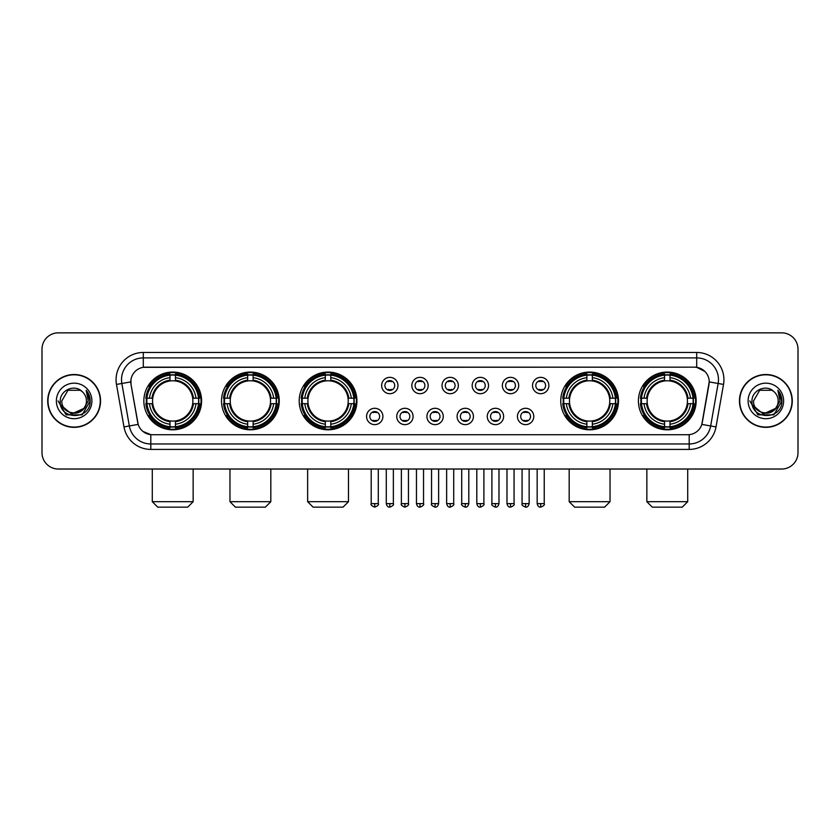 <?xml version="1.0" encoding="UTF-8"?>
<svg xmlns="http://www.w3.org/2000/svg" width="840" height="840" viewBox="0 0 840 840"><rect width="100%" height="100%" fill="white"/><g stroke="black" fill="none" stroke-linecap="round" stroke-linejoin="round"><path stroke-width="1.26" d="M638.411 400.932A28.864 28.864 0 0 0 667.275 429.807A28.864 28.864 0 0 0 696.15 400.932A28.864 28.864 0 0 0 667.275 372.068A28.864 28.864 0 0 0 638.411 400.932M221.519 400.932A28.864 28.864 0 0 0 250.394 429.807A28.864 28.864 0 0 0 279.258 400.932A28.864 28.864 0 0 0 250.394 372.068A28.864 28.864 0 0 0 221.519 400.932M299.197 400.932A28.864 28.864 0 0 0 328.062 429.807A28.864 28.864 0 0 0 356.927 400.932A28.864 28.864 0 0 0 328.062 372.068A28.864 28.864 0 0 0 299.197 400.932M560.742 400.932A28.864 28.864 0 0 0 589.606 429.807A28.864 28.864 0 0 0 618.481 400.932A28.864 28.864 0 0 0 589.606 372.068A28.864 28.864 0 0 0 560.742 400.932M143.85 400.932A28.864 28.864 0 0 0 172.725 429.807A28.864 28.864 0 0 0 201.59 400.932A28.864 28.864 0 0 0 172.725 372.068A28.864 28.864 0 0 0 143.85 400.932M382.904 416.462A8.169 8.169 0 0 1 374.735 424.631A8.169 8.169 0 0 1 366.566 416.462A8.169 8.169 0 0 1 374.735 408.293A8.169 8.169 0 0 1 382.904 416.462M369.831 416.462A4.904 4.904 0 0 0 374.735 421.365A4.904 4.904 0 0 0 379.638 416.462A4.904 4.904 0 0 0 374.735 411.558A4.904 4.904 0 0 0 369.831 416.462M413.081 416.462A8.169 8.169 0 0 1 404.911 424.631A8.169 8.169 0 0 1 396.743 416.462A8.169 8.169 0 0 1 404.911 408.293A8.169 8.169 0 0 1 413.081 416.462M400.008 416.462A4.904 4.904 0 0 0 404.911 421.365A4.904 4.904 0 0 0 409.815 416.462A4.904 4.904 0 0 0 404.911 411.558A4.904 4.904 0 0 0 400.008 416.462M443.257 416.462A8.169 8.169 0 0 1 435.089 424.631A8.169 8.169 0 0 1 426.919 416.462A8.169 8.169 0 0 1 435.089 408.293A8.169 8.169 0 0 1 443.257 416.462M430.185 416.462A4.904 4.904 0 0 0 435.089 421.365A4.904 4.904 0 0 0 439.992 416.462A4.904 4.904 0 0 0 435.089 411.558A4.904 4.904 0 0 0 430.185 416.462M473.435 416.462A8.169 8.169 0 0 1 465.266 424.631A8.169 8.169 0 0 1 457.096 416.462A8.169 8.169 0 0 1 465.266 408.293A8.169 8.169 0 0 1 473.435 416.462M460.362 416.462A4.904 4.904 0 0 0 465.266 421.365A4.904 4.904 0 0 0 470.169 416.462A4.904 4.904 0 0 0 465.266 411.558A4.904 4.904 0 0 0 460.362 416.462M503.612 416.462A8.169 8.169 0 0 1 495.432 424.631A8.169 8.169 0 0 1 487.263 416.462A8.169 8.169 0 0 1 495.432 408.293A8.169 8.169 0 0 1 503.612 416.462M490.539 416.462A4.904 4.904 0 0 0 495.432 421.365A4.904 4.904 0 0 0 500.336 416.462A4.904 4.904 0 0 0 495.432 411.558A4.904 4.904 0 0 0 490.539 416.462M533.778 416.462A8.169 8.169 0 0 1 525.609 424.631A8.169 8.169 0 0 1 517.44 416.462A8.169 8.169 0 0 1 525.609 408.293A8.169 8.169 0 0 1 533.778 416.462M520.706 416.462A4.904 4.904 0 0 0 525.609 421.365A4.904 4.904 0 0 0 530.513 416.462A4.904 4.904 0 0 0 525.609 411.558A4.904 4.904 0 0 0 520.706 416.462M397.992 385.518A8.169 8.169 0 0 1 389.823 393.697A8.169 8.169 0 0 1 381.654 385.518A8.169 8.169 0 0 1 389.823 377.349A8.169 8.169 0 0 1 397.992 385.518M384.919 385.518A4.904 4.904 0 0 0 389.823 390.421A4.904 4.904 0 0 0 394.727 385.518A4.904 4.904 0 0 0 389.823 380.625A4.904 4.904 0 0 0 384.919 385.518M428.169 385.518A8.169 8.169 0 0 1 420 393.697A8.169 8.169 0 0 1 411.831 385.518A8.169 8.169 0 0 1 420 377.349A8.169 8.169 0 0 1 428.169 385.518M415.096 385.518A4.904 4.904 0 0 0 420 390.421A4.904 4.904 0 0 0 424.904 385.518A4.904 4.904 0 0 0 420 380.625A4.904 4.904 0 0 0 415.096 385.518M458.346 385.518A8.169 8.169 0 0 1 450.177 393.697A8.169 8.169 0 0 1 442.008 385.518A8.169 8.169 0 0 1 450.177 377.349A8.169 8.169 0 0 1 458.346 385.518M445.274 385.518A4.904 4.904 0 0 0 450.177 390.421A4.904 4.904 0 0 0 455.081 385.518A4.904 4.904 0 0 0 450.177 380.625A4.904 4.904 0 0 0 445.274 385.518M488.523 385.518A8.169 8.169 0 0 1 480.354 393.697A8.169 8.169 0 0 1 472.175 385.518A8.169 8.169 0 0 1 480.354 377.349A8.169 8.169 0 0 1 488.523 385.518M475.451 385.518A4.904 4.904 0 0 0 480.354 390.421A4.904 4.904 0 0 0 485.247 385.518A4.904 4.904 0 0 0 480.354 380.625A4.904 4.904 0 0 0 475.451 385.518M518.69 385.518A8.169 8.169 0 0 1 510.521 393.697A8.169 8.169 0 0 1 502.352 385.518A8.169 8.169 0 0 1 510.521 377.349A8.169 8.169 0 0 1 518.69 385.518M505.617 385.518A4.904 4.904 0 0 0 510.521 390.421A4.904 4.904 0 0 0 515.424 385.518A4.904 4.904 0 0 0 510.521 380.625A4.904 4.904 0 0 0 505.617 385.518M548.867 385.518A8.169 8.169 0 0 1 540.698 393.697A8.169 8.169 0 0 1 532.529 385.518A8.169 8.169 0 0 1 540.698 377.349A8.169 8.169 0 0 1 548.867 385.518M535.794 385.518A4.904 4.904 0 0 0 540.698 390.421A4.904 4.904 0 0 0 545.601 385.518A4.904 4.904 0 0 0 540.698 380.625A4.904 4.904 0 0 0 535.794 385.518M123.984 426.909L116.487 384.426A27.237 27.237 0 0 1 143.304 352.464L696.696 352.464A27.237 27.237 0 0 1 723.513 384.426L716.016 426.909A27.237 27.237 0 0 1 689.199 449.411L150.801 449.411A27.237 27.237 0 0 1 123.984 426.909L129.339 425.964L121.853 383.481A21.788 21.788 0 0 1 143.304 357.903L696.696 357.903A21.788 21.788 0 0 1 718.148 383.481L710.661 425.964A21.788 21.788 0 0 1 689.199 443.961L150.801 443.961A21.788 21.788 0 0 1 129.339 425.964L138.18 424.399L131.008 384.426A14.71 14.71 0 0 1 145.488 367.164L694.512 367.164A14.71 14.71 0 0 1 708.992 384.426L702.272 422.552A14.71 14.71 0 0 1 687.792 434.711L152.208 434.711A14.71 14.71 0 0 1 137.728 422.552L131.008 384.426L130.946 379.691M146.444 403.662A26.418 26.418 0 0 1 146.444 398.213M563.336 403.662A26.418 26.418 0 0 1 563.336 398.213M301.781 403.662A26.418 26.418 0 0 1 301.781 398.213M224.112 403.662A26.418 26.418 0 0 1 224.112 398.213M641.004 403.662A26.418 26.418 0 0 1 641.004 398.213M47.723 400.932A26.418 26.418 0 0 0 74.141 427.35A26.418 26.418 0 0 0 100.548 400.932A26.418 26.418 0 0 0 74.141 374.524A26.418 26.418 0 0 0 47.723 400.932M739.452 400.932A26.418 26.418 0 0 0 765.86 427.35A26.418 26.418 0 0 0 792.278 400.932A26.418 26.418 0 0 0 765.86 374.524A26.418 26.418 0 0 0 739.452 400.932M143.304 352.464L143.304 367.332L694.512 367.164L696.696 367.332L704.907 371.469M687.792 434.711L152.208 434.711M150.801 449.411L150.801 434.637L142.947 431.424M723.513 384.426L709.223 381.906L701.82 424.399L716.016 426.909M798 349.188A16.338 16.338 0 0 0 781.662 332.85L58.338 332.85A16.338 16.338 0 0 0 42 349.188L42 452.676A16.338 16.338 0 0 0 58.338 469.024L781.662 469.024A16.338 16.338 0 0 0 798 452.676L798 349.188L798 452.676M42 349.188L42 452.676M781.662 332.85L58.338 332.85M58.338 469.024L781.662 469.024M100.275 400.932A26.145 26.145 0 0 0 74.141 374.798A26.145 26.145 0 0 0 47.995 400.932A26.145 26.145 0 0 0 74.141 427.077A26.145 26.145 0 0 0 100.275 400.932M84.357 408.188L71.516 414.005L60.617 404.933M86.447 400.932C87.203 416.819 61.068 416.819 61.824 400.932L67.977 390.274L80.294 390.274L82.205 391.639C74.645 383.723 60.102 390.243 60.239 400.932C58.852 419.937 89.66 420.441 90.164 401.856L90.184 400.932C90.142 396.9 88.798 393.351 86.163 390.296L88.284 400.932L83.57 408.849A12.306 12.306 0 0 0 86.447 400.932C87.203 416.819 61.068 416.819 61.824 400.932L67.977 390.274L80.294 390.274L82.205 391.639L80.294 390.274L67.977 390.274L61.824 400.932C61.068 416.819 87.203 416.819 86.447 400.932A12.306 12.306 0 0 0 82.205 391.639M83.57 408.849C77.039 417.68 61.184 412.031 61.824 400.932M56.374 400.932A17.756 17.756 0 0 0 74.141 418.698A17.756 17.756 0 0 0 91.896 400.932A17.756 17.756 0 0 0 74.141 383.177A17.756 17.756 0 0 0 56.374 400.932M86.163 390.296L90.184 401.405L89.439 396.07L90.184 401.405L89.439 396.07L90.184 401.405L86.279 390.432L90.184 401.405L86.279 390.432L90.184 400.932L82.163 414.844L66.108 414.844L58.086 400.932M86.279 390.432L90.184 401.415M792.005 400.932A26.145 26.145 0 0 0 765.86 374.798A26.145 26.145 0 0 0 739.725 400.932A26.145 26.145 0 0 0 765.86 427.077A26.145 26.145 0 0 0 792.005 400.932M776.087 408.188L763.245 414.005L752.346 404.933M778.176 400.932C778.932 416.819 752.798 416.819 753.553 400.932L759.707 390.274L772.023 390.274L773.924 391.639C766.374 383.723 751.832 390.243 751.968 400.932C750.582 419.937 781.389 420.441 781.893 401.856L781.914 400.932C781.872 396.9 780.528 393.351 777.893 390.296L780.014 400.932L775.299 408.849A12.306 12.306 0 0 0 778.176 400.932C778.932 416.819 752.798 416.819 753.553 400.932L759.707 390.274L772.023 390.274L773.924 391.639L772.023 390.274L759.707 390.274L753.553 400.932C752.798 416.819 778.932 416.819 778.176 400.932A12.306 12.306 0 0 0 773.924 391.639M775.299 408.849C768.768 417.68 752.913 412.031 753.553 400.932M748.104 400.932A17.756 17.756 0 0 0 765.86 418.698A17.756 17.756 0 0 0 783.625 400.932A17.756 17.756 0 0 0 765.86 383.177A17.756 17.756 0 0 0 748.104 400.932M777.893 390.296L781.914 401.405L781.169 396.07L781.914 401.405L781.169 396.07L781.914 401.405L778.008 390.432L781.914 401.405L778.008 390.432L781.914 400.932L773.892 414.844L757.837 414.844L749.816 400.932M778.008 390.432L781.914 401.415M187.698 507.15L157.742 507.15L152.292 501.701L193.148 501.701L187.698 507.15M175.445 426.72L175.445 427.812A27.017 27.017 0 0 0 199.595 403.662L198.503 403.662A25.925 25.925 0 0 1 175.445 426.72L175.445 424.2A23.425 23.425 0 0 0 195.983 403.662L192.685 403.662A20.15 20.15 0 0 0 175.445 380.971L175.445 375.155A25.925 25.925 0 0 1 198.503 398.213L199.595 398.213A27.017 27.017 0 0 0 175.445 374.062L175.445 375.155M146.937 403.662L145.845 403.662A27.017 27.017 0 0 0 169.995 427.812L169.995 426.72A25.925 25.925 0 0 1 146.937 403.662L149.457 403.662A23.425 23.425 0 0 0 169.995 424.2L169.995 420.903A20.15 20.15 0 0 0 192.685 403.662L193.494 403.662A20.948 20.948 0 0 1 175.445 421.712L175.445 424.2M169.995 375.155L169.995 374.062A27.017 27.017 0 0 0 145.845 398.213L146.937 398.213A25.925 25.925 0 0 1 169.995 375.155L169.995 377.675A23.425 23.425 0 0 0 149.457 398.213L152.754 398.213A20.15 20.15 0 0 0 169.995 420.903L169.995 421.712A20.948 20.948 0 0 1 151.946 403.662L149.457 403.662M146.99 403.662A25.872 25.872 0 0 1 146.99 398.213M175.445 375.207A25.872 25.872 0 0 0 169.995 375.207M198.45 398.213A25.872 25.872 0 0 1 198.45 403.662M198.503 398.213L195.983 398.213A23.425 23.425 0 0 0 175.445 377.675M195.983 403.662L198.503 403.662M169.995 424.2L169.995 426.72M192.685 398.213L195.983 398.213M175.445 420.935L175.445 421.712M169.995 420.903A20.15 20.15 0 0 1 152.754 403.662L151.946 403.662M175.445 426.668A25.872 25.872 0 0 1 169.995 426.668M149.457 398.213L146.937 398.213M169.995 380.93L169.995 377.675M175.445 380.971A20.15 20.15 0 0 0 152.754 398.213L151.946 398.213A20.948 20.948 0 0 1 169.995 380.163M175.445 380.94L175.445 380.163A20.948 20.948 0 0 1 193.494 398.213M150.055 386.232L148.512 386.232A28.319 28.319 0 0 1 201.043 400.932A28.319 28.319 0 0 1 148.512 415.643L150.055 415.643M265.366 507.15L235.41 507.15L229.96 501.701L270.816 501.701L265.366 507.15M253.113 426.72L253.113 427.812A27.017 27.017 0 0 0 277.263 403.662L276.171 403.662A25.925 25.925 0 0 1 253.113 426.72L253.113 424.2A23.425 23.425 0 0 0 273.651 403.662L270.354 403.662A20.15 20.15 0 0 0 253.113 380.971L253.113 375.155A25.925 25.925 0 0 1 276.171 398.213L277.263 398.213A27.017 27.017 0 0 0 253.113 374.062L253.113 375.155M224.606 403.662L223.514 403.662A27.017 27.017 0 0 0 247.664 427.812L247.664 426.72A25.925 25.925 0 0 1 224.606 403.662L227.126 403.662A23.425 23.425 0 0 0 247.664 424.2L247.664 420.903A20.15 20.15 0 0 0 270.354 403.662L271.163 403.662A20.948 20.948 0 0 1 253.113 421.712L253.113 424.2M247.664 375.155L247.664 374.062A27.017 27.017 0 0 0 223.514 398.213L224.606 398.213A25.925 25.925 0 0 1 247.664 375.155L247.664 377.675A23.425 23.425 0 0 0 227.126 398.213L230.422 398.213A20.15 20.15 0 0 0 247.664 420.903L247.664 421.712A20.948 20.948 0 0 1 229.614 403.662L227.126 403.662M224.658 403.662A25.872 25.872 0 0 1 224.658 398.213M253.113 375.207A25.872 25.872 0 0 0 247.664 375.207M276.119 398.213A25.872 25.872 0 0 1 276.119 403.662M276.171 398.213L273.651 398.213A23.425 23.425 0 0 0 253.113 377.675M273.651 403.662L276.171 403.662M247.664 424.2L247.664 426.72M270.354 398.213L273.651 398.213M253.113 420.935L253.113 421.712M247.664 420.903A20.15 20.15 0 0 1 230.422 403.662L229.614 403.662M253.113 426.668A25.872 25.872 0 0 1 247.664 426.668M227.126 398.213L224.606 398.213M247.664 380.93L247.664 377.675M253.113 380.971A20.15 20.15 0 0 0 230.422 398.213L229.614 398.213A20.948 20.948 0 0 1 247.664 380.163M253.113 380.94L253.113 380.163A20.948 20.948 0 0 1 271.163 398.213M227.724 386.232L226.18 386.232A28.319 28.319 0 0 1 278.712 400.932A28.319 28.319 0 0 1 226.18 415.643L227.724 415.643M343.035 507.15L313.079 507.15L307.639 501.701L348.485 501.701L343.035 507.15M330.781 426.72L330.781 427.812A27.017 27.017 0 0 0 354.942 403.662L353.84 403.662A25.925 25.925 0 0 1 330.781 426.72L330.781 424.2A23.425 23.425 0 0 0 351.32 403.662L348.033 403.662A20.15 20.15 0 0 0 330.781 380.971L330.781 375.155A25.925 25.925 0 0 1 353.84 398.213L354.942 398.213A27.017 27.017 0 0 0 330.781 374.062L330.781 375.155M302.274 403.662L301.182 403.662A27.017 27.017 0 0 0 325.332 427.812L325.332 426.72A25.925 25.925 0 0 1 302.274 403.662L304.794 403.662A23.425 23.425 0 0 0 325.332 424.2L325.332 420.903A20.15 20.15 0 0 0 348.033 403.662L348.831 403.662A20.948 20.948 0 0 1 330.781 421.712L330.781 424.2M325.332 375.155L325.332 374.062A27.017 27.017 0 0 0 301.182 398.213L302.274 398.213A25.925 25.925 0 0 1 325.332 375.155L325.332 377.675A23.425 23.425 0 0 0 304.794 398.213L308.091 398.213A20.15 20.15 0 0 0 325.332 420.903L325.332 421.712A20.948 20.948 0 0 1 307.282 403.662L304.794 403.662M302.337 403.662A25.872 25.872 0 0 1 302.337 398.213M330.781 375.207A25.872 25.872 0 0 0 325.332 375.207M353.787 398.213A25.872 25.872 0 0 1 353.787 403.662M353.84 398.213L351.32 398.213A23.425 23.425 0 0 0 330.781 377.675M351.32 403.662L353.84 403.662M325.332 424.2L325.332 426.72M348.033 398.213L351.32 398.213M330.781 420.935L330.781 421.712M325.332 420.903A20.15 20.15 0 0 1 308.091 403.662L307.282 403.662M330.781 426.668A25.872 25.872 0 0 1 325.332 426.668M304.794 398.213L302.274 398.213M325.332 380.93L325.332 377.675M330.781 380.971A20.15 20.15 0 0 0 308.091 398.213L307.282 398.213A20.948 20.948 0 0 1 325.332 380.163M330.781 380.94L330.781 380.163A20.948 20.948 0 0 1 348.831 398.213M305.403 386.232L303.86 386.232A28.319 28.319 0 0 1 356.381 400.932A28.319 28.319 0 0 1 303.86 415.643L305.403 415.643M604.59 507.15L574.634 507.15L569.184 501.701L610.04 501.701L604.59 507.15M592.337 426.72L592.337 427.812A27.017 27.017 0 0 0 616.486 403.662L615.395 403.662A25.925 25.925 0 0 1 592.337 426.72L592.337 424.2A23.425 23.425 0 0 0 612.875 403.662L609.577 403.662A20.15 20.15 0 0 0 592.337 380.971L592.337 375.155A25.925 25.925 0 0 1 615.395 398.213L616.486 398.213A27.017 27.017 0 0 0 592.337 374.062L592.337 375.155M563.829 403.662L562.737 403.662A27.017 27.017 0 0 0 586.887 427.812L586.887 426.72A25.925 25.925 0 0 1 563.829 403.662L566.349 403.662A23.425 23.425 0 0 0 586.887 424.2L586.887 420.903A20.15 20.15 0 0 0 609.577 403.662L610.386 403.662A20.948 20.948 0 0 1 592.337 421.712L592.337 424.2M586.887 375.155L586.887 374.062A27.017 27.017 0 0 0 562.737 398.213L563.829 398.213A25.925 25.925 0 0 1 586.887 375.155L586.887 377.675A23.425 23.425 0 0 0 566.349 398.213L569.646 398.213A20.15 20.15 0 0 0 586.887 420.903L586.887 421.712A20.948 20.948 0 0 1 568.837 403.662L566.349 403.662M563.881 403.662A25.872 25.872 0 0 1 563.881 398.213M592.337 375.207A25.872 25.872 0 0 0 586.887 375.207M615.342 398.213A25.872 25.872 0 0 1 615.342 403.662M615.395 398.213L612.875 398.213A23.425 23.425 0 0 0 592.337 377.675M612.875 403.662L615.395 403.662M586.887 424.2L586.887 426.72M609.577 398.213L612.875 398.213M592.337 420.935L592.337 421.712M586.887 420.903A20.15 20.15 0 0 1 569.646 403.662L568.837 403.662M592.337 426.668A25.872 25.872 0 0 1 586.887 426.668M566.349 398.213L563.829 398.213M586.887 380.93L586.887 377.675M592.337 380.971A20.15 20.15 0 0 0 569.646 398.213L568.837 398.213A20.948 20.948 0 0 1 586.887 380.163M592.337 380.94L592.337 380.163A20.948 20.948 0 0 1 610.386 398.213M566.948 386.232L565.404 386.232A28.319 28.319 0 0 1 617.936 400.932A28.319 28.319 0 0 1 565.404 415.643L566.948 415.643M682.259 507.15L652.302 507.15L646.852 501.701L687.708 501.701L682.259 507.15M670.005 426.72L670.005 427.812A27.017 27.017 0 0 0 694.155 403.662L693.063 403.662A25.925 25.925 0 0 1 670.005 426.72L670.005 424.2A23.425 23.425 0 0 0 690.543 403.662L687.246 403.662A20.15 20.15 0 0 0 670.005 380.971L670.005 375.155A25.925 25.925 0 0 1 693.063 398.213L694.155 398.213A27.017 27.017 0 0 0 670.005 374.062L670.005 375.155M641.498 403.662L640.405 403.662A27.017 27.017 0 0 0 664.555 427.812L664.555 426.72A25.925 25.925 0 0 1 641.498 403.662L644.018 403.662A23.425 23.425 0 0 0 664.555 424.2L664.555 420.903A20.15 20.15 0 0 0 687.246 403.662L688.054 403.662A20.948 20.948 0 0 1 670.005 421.712L670.005 424.2M664.555 375.155L664.555 374.062A27.017 27.017 0 0 0 640.405 398.213L641.498 398.213A25.925 25.925 0 0 1 664.555 375.155L664.555 377.675A23.425 23.425 0 0 0 644.018 398.213L647.315 398.213A20.15 20.15 0 0 0 664.555 420.903L664.555 421.712A20.948 20.948 0 0 1 646.506 403.662L644.018 403.662M641.55 403.662A25.872 25.872 0 0 1 641.55 398.213M670.005 375.207A25.872 25.872 0 0 0 664.555 375.207M693.01 398.213A25.872 25.872 0 0 1 693.01 403.662M693.063 398.213L690.543 398.213A23.425 23.425 0 0 0 670.005 377.675M690.543 403.662L693.063 403.662M664.555 424.2L664.555 426.72M687.246 398.213L690.543 398.213M670.005 420.935L670.005 421.712M664.555 420.903A20.15 20.15 0 0 1 647.315 403.662L646.506 403.662M670.005 426.668A25.872 25.872 0 0 1 664.555 426.668M644.018 398.213L641.498 398.213M664.555 380.93L664.555 377.675M670.005 380.971A20.15 20.15 0 0 0 647.315 398.213L646.506 398.213A20.948 20.948 0 0 1 664.555 380.163M670.005 380.94L670.005 380.163A20.948 20.948 0 0 1 688.054 398.213M644.616 386.232L643.073 386.232A28.319 28.319 0 0 1 695.604 400.932A28.319 28.319 0 0 1 643.073 415.643L644.616 415.643M388.195 390.149L388.195 389.372A4.179 4.179 0 0 0 391.461 389.372L391.461 390.149M391.461 380.898L391.461 381.675A4.179 4.179 0 0 0 388.195 381.675L388.195 380.898M418.362 390.149L418.362 389.372A4.179 4.179 0 0 0 421.638 389.372L421.638 390.149M421.638 380.898L421.638 381.675A4.179 4.179 0 0 0 418.362 381.675L418.362 380.898M448.539 390.149L448.539 389.372A4.179 4.179 0 0 0 451.805 389.372L451.805 390.149M451.805 380.898L451.805 381.675A4.179 4.179 0 0 0 448.539 381.675L448.539 380.898M478.716 390.149L478.716 389.372A4.179 4.179 0 0 0 481.981 389.372L481.981 390.149M481.981 380.898L481.981 381.675A4.179 4.179 0 0 0 478.716 381.675L478.716 380.898M508.893 390.149L508.893 389.372A4.179 4.179 0 0 0 512.159 389.372L512.159 390.149M512.159 380.898L512.159 381.675A4.179 4.179 0 0 0 508.893 381.675L508.893 380.898M539.059 390.149L539.059 389.372A4.179 4.179 0 0 0 542.336 389.372L542.336 390.149M542.336 380.898L542.336 381.675A4.179 4.179 0 0 0 539.059 381.675L539.059 380.898M373.107 421.082L373.107 420.305A4.179 4.179 0 0 0 376.373 420.305L376.373 421.082M376.373 411.842L376.373 412.619A4.179 4.179 0 0 0 373.107 412.619L373.107 411.842M403.274 421.082L403.274 420.305A4.179 4.179 0 0 0 406.55 420.305L406.55 421.082M406.55 411.842L406.55 412.619A4.179 4.179 0 0 0 403.274 412.619L403.274 411.842M433.451 421.082L433.451 420.305A4.179 4.179 0 0 0 436.727 420.305L436.727 421.082M436.727 411.842L436.727 412.619A4.179 4.179 0 0 0 433.451 412.619L433.451 411.842M463.628 421.082L463.628 420.305A4.179 4.179 0 0 0 466.893 420.305L466.893 421.082M466.893 411.842L466.893 412.619A4.179 4.179 0 0 0 463.628 412.619L463.628 411.842M493.805 421.082L493.805 420.305A4.179 4.179 0 0 0 497.07 420.305L497.07 421.082M497.07 411.842L497.07 412.619A4.179 4.179 0 0 0 493.805 412.619L493.805 411.842M523.981 421.082L523.981 420.305A4.179 4.179 0 0 0 527.247 420.305L527.247 421.082M527.247 411.842L527.247 412.619A4.179 4.179 0 0 0 523.981 412.619L523.981 411.842M696.696 352.464L696.696 367.332M116.487 384.426L121.853 383.481A21.788 21.788 0 0 1 121.517 379.691M121.853 383.481L130.778 381.906M689.199 434.637L689.199 449.411M175.445 420.903A20.15 20.15 0 0 0 192.685 403.662M169.995 426.909A26.114 26.114 0 0 0 175.445 426.909M198.691 403.662A26.114 26.114 0 0 0 198.691 398.213M175.445 374.966A26.114 26.114 0 0 0 169.995 374.966M253.113 420.903A20.15 20.15 0 0 0 270.354 403.662M247.664 426.909A26.114 26.114 0 0 0 253.113 426.909M276.36 403.662A26.114 26.114 0 0 0 276.36 398.213M253.113 374.966A26.114 26.114 0 0 0 247.664 374.966M330.781 420.903A20.15 20.15 0 0 0 348.033 403.662M325.332 426.909A26.114 26.114 0 0 0 330.781 426.909M354.029 403.662A26.114 26.114 0 0 0 354.029 398.213M330.781 374.966A26.114 26.114 0 0 0 325.332 374.966M592.337 420.903A20.15 20.15 0 0 0 609.577 403.662M586.887 426.909A26.114 26.114 0 0 0 592.337 426.909M615.583 403.662A26.114 26.114 0 0 0 615.583 398.213M592.337 374.966A26.114 26.114 0 0 0 586.887 374.966M670.005 420.903A20.15 20.15 0 0 0 687.246 403.662M664.555 426.909A26.114 26.114 0 0 0 670.005 426.909M693.252 403.662A26.114 26.114 0 0 0 693.252 398.213M670.005 374.966A26.114 26.114 0 0 0 664.555 374.966M389.823 503.612L386.284 503.612C386.904 506.132 388.08 507.308 389.823 507.15L389.823 503.612L393.362 503.612L393.362 469.024M420 503.612L416.462 503.612C417.081 506.132 418.257 507.308 420 507.15L420 503.612L423.538 503.612L423.538 469.024M450.177 503.612L446.639 503.612C447.248 506.132 448.434 507.308 450.177 507.15L450.177 503.612L453.716 503.612L453.716 469.024M480.354 503.612L476.805 503.612C477.425 506.132 478.611 507.308 480.354 507.15L480.354 503.612L483.893 503.612L483.893 469.024M510.521 503.612L506.982 503.612C507.602 506.132 508.778 507.308 510.521 507.15L510.521 503.612L514.069 503.612L514.069 469.024M540.698 503.612L537.159 503.612C537.779 506.132 538.954 507.308 540.698 507.15L540.698 503.612L544.236 503.612L544.236 469.024M374.735 503.612L371.196 503.612C370.482 504.735 371.658 505.921 374.735 507.15L374.735 503.612L378.284 503.612L378.284 469.024M404.911 503.612L401.373 503.612C400.659 504.735 401.835 505.921 404.911 507.15L404.911 503.612L408.45 503.612L408.45 469.024M435.089 503.612L431.55 503.612C430.826 504.735 432.012 505.921 435.089 507.15L435.089 503.612L438.627 503.612L438.627 469.024M465.266 503.612L461.717 503.612C461.003 504.735 462.179 505.921 465.266 507.15L465.266 503.612L468.804 503.612L468.804 469.024M495.432 503.612L491.894 503.612C491.18 504.735 492.356 505.921 495.432 507.15L495.432 503.612L498.981 503.612L498.981 469.024M525.609 503.612L522.071 503.612C521.356 504.735 522.533 505.921 525.609 507.15L525.609 503.612L529.148 503.612L529.148 469.024M193.148 469.024L193.148 501.701M152.292 469.024L152.292 501.701M270.816 469.024L270.816 501.701M229.96 469.024L229.96 501.701M348.485 469.024L348.485 501.701M307.639 469.024L307.639 501.701M610.04 469.024L610.04 501.701M569.184 469.024L569.184 501.701M687.708 469.024L687.708 501.701M646.852 469.024L646.852 501.701M386.284 503.612L386.284 469.024M393.362 503.612C394.086 504.735 392.899 505.921 389.823 507.15M416.462 503.612L416.462 469.024M423.538 503.612C424.263 504.735 423.077 505.921 420 507.15M446.639 503.612L446.639 469.024M453.716 503.612C454.43 504.735 453.254 505.921 450.177 507.15M476.805 503.612L476.805 469.024M483.893 503.612C484.606 504.735 483.431 505.921 480.354 507.15M506.982 503.612L506.982 469.024M514.069 503.612C514.784 504.735 513.607 505.921 510.521 507.15M537.159 503.612L537.159 469.024M544.236 503.612C544.961 504.735 543.774 505.921 540.698 507.15M371.196 503.612L371.196 469.024M378.284 503.612C378.998 504.735 377.822 505.921 374.735 507.15M401.373 503.612L401.373 469.024M408.45 503.612C409.175 504.735 407.988 505.921 404.911 507.15M431.55 503.612L431.55 469.024M438.627 503.612C438.007 506.132 436.832 507.308 435.089 507.15M461.717 503.612L461.717 469.024M468.804 503.612C468.185 506.132 467.009 507.308 465.266 507.15M491.894 503.612L491.894 469.024M498.981 503.612C498.362 506.132 497.175 507.308 495.432 507.15M522.071 503.612L522.071 469.024M529.148 503.612C528.538 506.132 527.352 507.308 525.609 507.15"/></g></svg>
